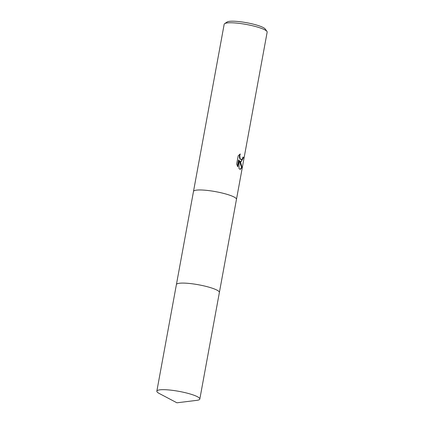 <?xml version="1.0" encoding="UTF-8"?>
<svg xmlns="http://www.w3.org/2000/svg" width="424" height="424" viewBox="0 0 424 424"><rect width="100%" height="100%" fill="white"/><g stroke="black" fill="none" stroke-linecap="round" stroke-linejoin="round"><path stroke-width="0.64" d="M236.459 199.391A21.852 3.795 -169.6 0 0 236.475 199.338A21.852 3.795 -169.6 0 0 234.472 197.234A21.847 3.795 -169.6 0 0 210.67 190.853A21.847 3.795 -169.6 0 0 193.492 191.452A21.852 3.795 -169.6 0 0 193.487 191.505M217.38 290.355A21.847 3.795 -169.6 0 0 193.577 283.969A21.847 3.795 -169.6 0 0 176.405 284.573A21.852 3.795 -169.6 0 1 188.812 283.407A21.852 3.795 -169.6 0 1 219.383 292.459L199.821 399.042A21.852 3.795 -169.6 0 0 169.25 389.99A21.852 3.795 -169.6 0 0 156.843 391.151A21.852 3.795 -169.6 0 0 159.201 393.456L176.919 402.8L196.8 400.357A21.852 3.795 -169.6 0 0 199.821 399.042M219.388 292.406L236.47 199.344A21.847 3.795 -169.6 0 0 234.472 197.234A21.852 3.795 -169.6 0 0 210.67 190.848A21.852 3.795 -169.6 0 0 193.492 191.452L224.179 24.253A21.852 3.795 -169.6 0 1 224.635 23.659A21.852 3.795 -169.6 0 1 243.238 23.935A21.852 3.795 -169.6 0 1 265.159 30.035A21.852 3.795 -169.6 0 1 266.945 31.424A21.852 3.795 -169.6 0 1 267.157 32.145L236.475 199.338M240.949 161.957L239.693 160.966L240.763 162.959L242.014 167.496L240.291 169.399L239.03 168.678L238.972 160.087L237.726 166.849L236.687 164.072L238.219 155.725L240.318 153.965L239.825 155.385L239.968 158.03L240.429 159.037L241.32 159.71L242.554 158.47L242.952 157.018A21.852 3.795 10.4 0 1 243.535 157.521L240.949 161.957M266.945 31.424L265.207 28.986A19.663 3.413 -169.6 0 0 263.601 27.735A19.663 3.413 -169.6 0 0 243.869 22.244A19.663 3.413 -169.6 0 0 227.126 21.995L224.635 23.659M240.09 169.362L241.606 167.459L239.3 160.929L239.693 160.966M241.606 167.459L242.014 167.496M237.435 166.25L238.574 160.049L238.972 160.087M240.922 161.952L243.132 157.484A21.412 3.721 -169.6 0 0 242.904 157.262M241.32 159.716L240.037 159.005L239.576 157.993L239.348 156.71L239.746 154.294M243.132 157.484L243.535 157.521M176.416 284.52L193.492 191.452M156.843 391.151L176.4 284.573"/></g></svg>
